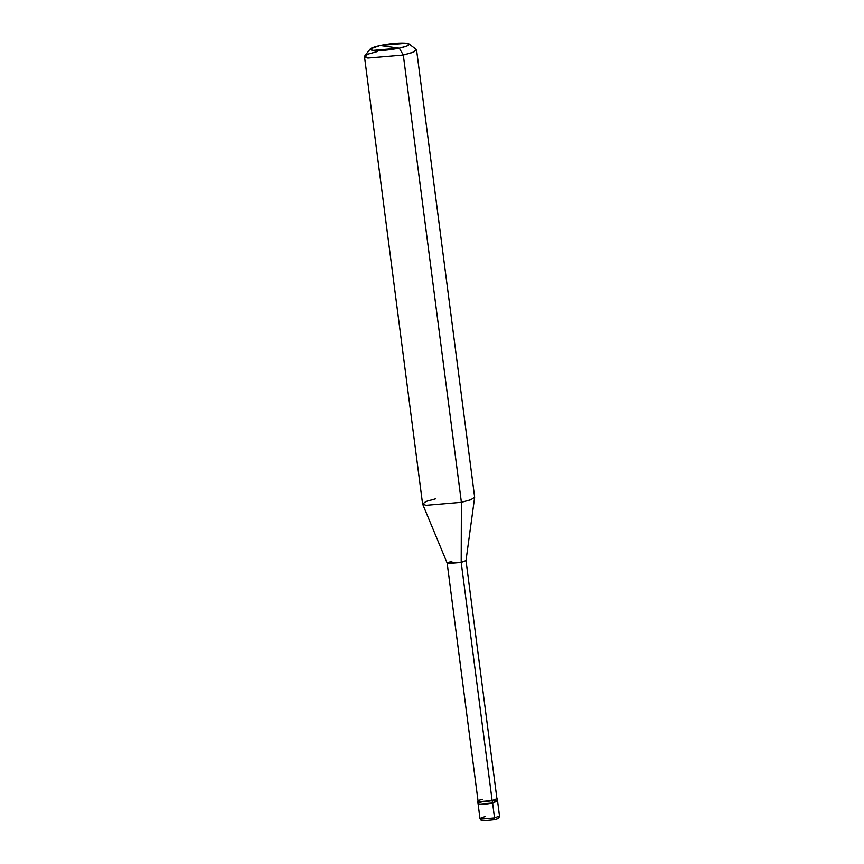 <?xml version="1.0" encoding="UTF-8"?>
<svg xmlns="http://www.w3.org/2000/svg" width="864" height="864" viewBox="0 0 864 864"><rect width="100%" height="100%" fill="white"/><g stroke="black" fill="none" stroke-linecap="round" stroke-linejoin="round"><path stroke-width="1.3" d="M492.599 803.012C481.896 805.378 471.787 803.963 483.019 801.673C471.787 803.963 481.896 805.378 492.599 803.012L497.578 801.079L492.599 803.012L494.543 817.981L499.522 816.048L494.543 817.981L492.599 803.012L496.314 800.55L493.009 800.442L496.314 800.55L492.599 803.012L492.286 800.604L497.264 798.66L492.134 800.582L461.192 562.41L465.998 560.542L496.93 798.703L492.134 800.582L492.599 803.012L479.304 804.146L478.051 803.617L479.304 804.146L492.599 803.012M493.808 819.774L494.543 817.981L493.808 819.774M484.963 816.642L479.995 818.575L481.248 819.115L494.543 817.981L481.248 819.115L479.995 818.575C481.993 821.491 480.308 819.968 483.818 820.8L493.992 819.774C500.17 818.327 498.496 818.165 499.522 816.048L497.264 798.66M399.265 48.136C388.4 50.231 379.534 50.976 372.665 50.404C367.967 49.367 370.44 47.714 380.095 45.457L399.265 48.136L407.171 45.889L408.931 43.859L406.696 43.2L380.095 45.457C390.96 43.373 399.827 42.617 406.696 43.2C411.394 44.237 408.92 45.878 399.265 48.136L380.095 45.457L370.321 48.881L372.665 50.404L399.265 48.136L403.304 55.026L412.873 52.402L416.556 49.853L474.638 497.124L470.966 499.673L461.387 502.286L470.696 499.77L474.638 497.275L465.998 560.596L461.192 562.41L461.387 502.286L403.304 55.026L399.265 48.136M408.931 43.859L416.189 49.324L413.834 52.024L403.304 55.026L461.387 502.286L461.192 562.41L492.134 800.582L479.272 801.673L478.062 801.155L447.131 562.993L448.34 563.501L461.192 562.41L447.142 563.047L422.615 504.036L425.92 505.3L461.387 502.286L425.92 505.3L422.572 503.885L364.478 56.624L367.837 58.039L403.304 55.026L367.837 58.039L364.705 56.009L370.321 48.881M478.008 800.788L478.991 801.738L492.286 800.604L478.991 801.738L478.008 800.788M482.868 799.286C472.003 801.49 481.777 802.861 492.134 800.582M451.926 561.114L447.131 562.993M435.823 498.722L425.984 501.444L422.615 504.036M377.73 51.451L368.161 54.076L364.478 56.624M479.995 818.575L477.738 801.198"/></g></svg>
